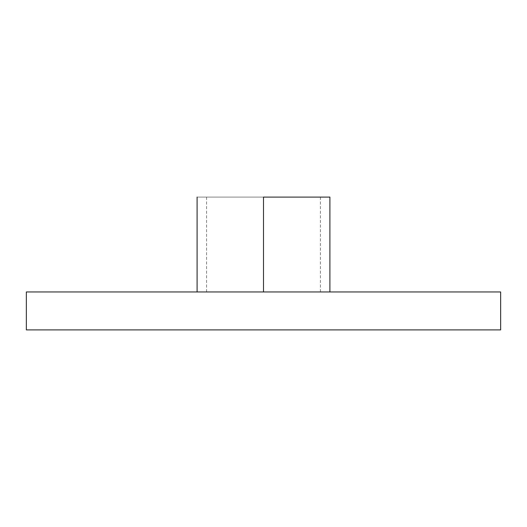<?xml version="1.0" encoding="UTF-8"?>
<svg xmlns="http://www.w3.org/2000/svg" width="527" height="527" viewBox="0 0 527 527"><rect width="100%" height="100%" fill="white"/><g stroke="black" fill="none" stroke-linecap="round" stroke-linejoin="round"><path stroke-width="0.4" stroke-dasharray="2.63 1.98" d="M263.5 197.098L206.584 197.098L263.5 197.098L263.5 291.958L263.5 197.098L329.902 197.098L197.098 197.098L320.416 197.098L263.5 197.098L263.5 291.958L206.584 291.958L263.5 291.958L263.5 197.098L263.5 291.958L329.902 291.958L197.098 291.958L329.902 291.958L197.098 291.958L263.5 291.958L263.5 197.098L320.416 197.098L263.5 197.098M500.65 291.958L26.35 291.958L26.35 329.902L26.35 291.958L500.65 291.958L500.65 329.902L500.65 291.958M26.35 329.902L500.65 329.902L26.35 329.902M263.5 291.958L320.416 291.958L263.5 291.958M206.584 197.098L206.584 291.958M320.416 197.098L320.416 291.958"/><path stroke-width="0.79" d="M263.5 197.098L263.5 291.958L263.5 197.098L329.902 197.098L263.5 197.098M26.35 291.958L500.65 291.958L500.65 329.902L26.35 329.902L26.35 291.958L26.35 329.902L500.65 329.902L500.65 291.958L26.35 291.958M329.902 291.958L329.902 197.098M197.098 291.958L197.098 197.098"/></g></svg>
